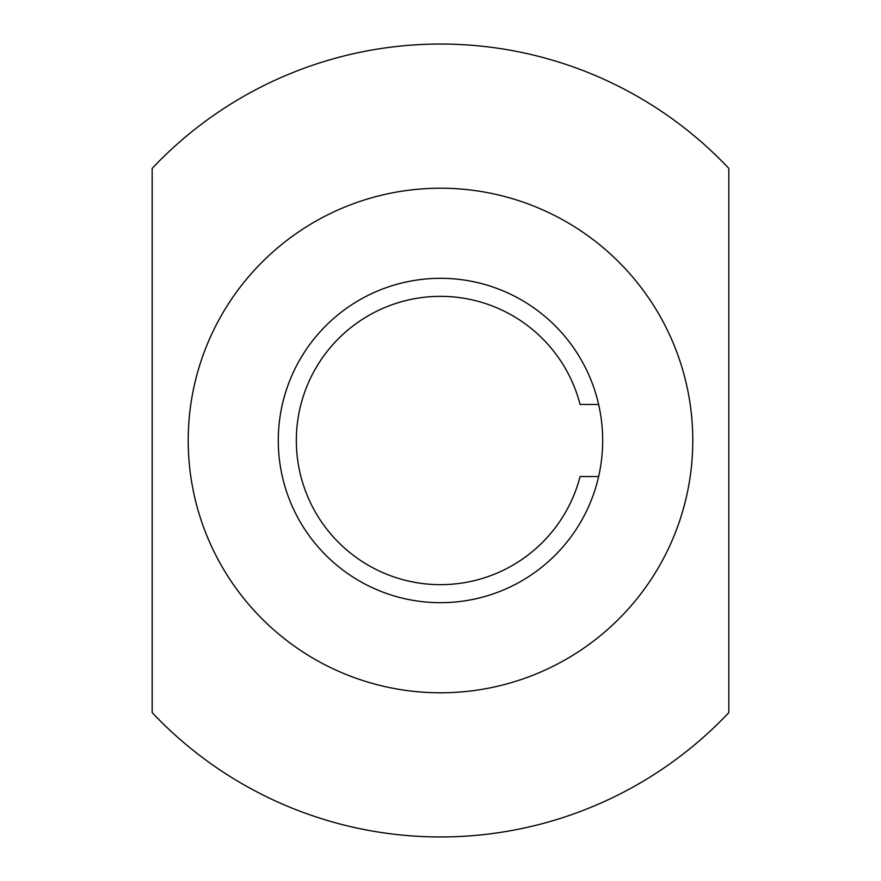 <?xml version="1.0" encoding="UTF-8"?>
<svg xmlns="http://www.w3.org/2000/svg" width="881" height="881" viewBox="0 0 881 881"><rect width="100%" height="100%" fill="white"/><g stroke="black" fill="none" stroke-linecap="round" stroke-linejoin="round"><path stroke-width="1.32" d="M602.681 440.5A162.181 162.181 0 0 0 422.362 279.332A162.181 162.181 0 0 0 422.362 601.668A162.181 162.181 0 0 0 602.681 440.5M692.785 440.5A252.285 252.285 0 0 0 440.5 188.215A252.285 252.285 0 0 0 188.215 440.5A252.285 252.285 0 0 0 440.5 692.785A252.285 252.285 0 0 0 692.785 440.5M728.829 440.5L728.829 712.608A396.45 396.45 0 0 1 152.171 712.608L152.171 168.392A396.45 396.45 0 0 1 728.829 168.392L728.829 440.5M598.628 404.456L580.083 404.456A144.165 144.165 0 0 0 296.335 440.5A144.165 144.165 0 0 0 580.083 476.544L598.628 476.544"/></g></svg>
